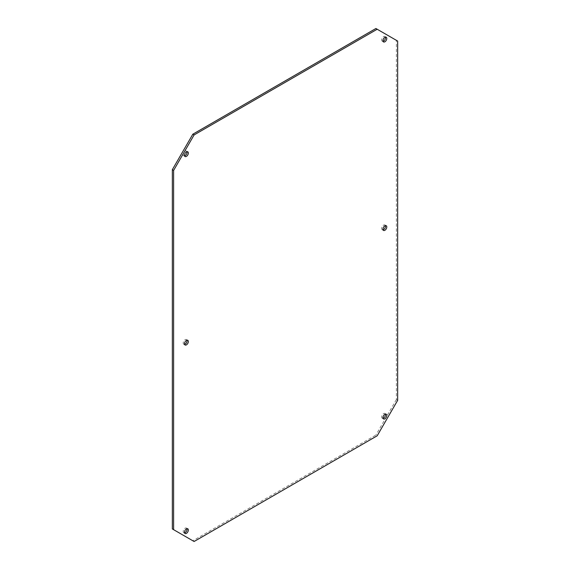 <?xml version="1.0" encoding="UTF-8"?>
<svg xmlns="http://www.w3.org/2000/svg" width="570" height="570" viewBox="0 0 570 570"><rect width="100%" height="100%" fill="white"/><g stroke="black" fill="none" stroke-linecap="round" stroke-linejoin="round"><path stroke-width="0.43" stroke-dasharray="2.85 2.14" d="M385.42 225.642A2.715 1.568 120 0 0 384.942 224.993A2.715 1.568 120 0 0 383.582 225.129A2.715 1.568 120 0 0 381.807 227.523A2.715 1.568 120 0 0 382.228 229.696A2.715 1.568 120 0 0 383.026 229.788M186.974 340.212A2.715 1.568 120 0 0 186.49 339.563A2.715 1.568 120 0 0 185.136 339.699A2.715 1.568 120 0 0 183.362 342.093A2.715 1.568 120 0 0 183.775 344.273A2.715 1.568 120 0 0 184.58 344.358M385.42 37.143A2.715 1.568 120 0 0 384.942 36.494A2.715 1.568 120 0 0 383.582 36.63A2.715 1.568 120 0 0 381.807 39.024A2.715 1.568 120 0 0 382.228 41.204A2.715 1.568 120 0 0 383.026 41.289M186.974 151.72A2.715 1.568 120 0 0 186.49 151.071A2.715 1.568 120 0 0 185.136 151.207A2.715 1.568 120 0 0 183.362 153.601A2.715 1.568 120 0 0 183.775 155.774A2.715 1.568 120 0 0 184.58 155.867M385.42 414.134A2.715 1.568 120 0 0 384.942 413.485A2.715 1.568 120 0 0 383.582 413.62A2.715 1.568 120 0 0 381.807 416.014A2.715 1.568 120 0 0 382.228 418.188A2.715 1.568 120 0 0 383.026 418.28M186.974 528.711A2.715 1.568 120 0 0 186.49 528.062A2.715 1.568 120 0 0 185.136 528.198A2.715 1.568 120 0 0 183.362 530.584A2.715 1.568 120 0 0 183.775 532.765A2.715 1.568 120 0 0 184.58 532.857M194.099 541.5L192.817 540.759L375.901 435.06L377.183 435.793M192.817 540.759L172.332 528.932M375.901 28.5L397.668 41.069M397.668 400.318L396.385 399.577L396.385 40.328M396.385 399.577L375.901 435.06M386.225 225.727L384.942 224.993M187.772 340.304L186.49 339.563M386.225 37.235L384.942 36.494M187.772 151.812L186.49 151.071M386.225 414.226L384.942 413.485M187.772 528.796L186.49 528.062M185.058 533.506L183.775 532.765M383.51 418.929L382.228 418.188M185.058 156.515L183.775 155.774M383.51 41.938L382.228 41.204M185.058 345.007L183.775 344.273M383.51 230.437L382.228 229.696"/><path stroke-width="0.85" d="M383.026 229.788A2.715 1.568 120 0 0 383.582 229.56A2.715 1.568 120 0 0 385.42 225.642M384.864 230.301A2.715 1.568 120 0 0 386.638 227.907A2.715 1.568 120 0 0 386.225 225.727A2.715 1.568 120 0 0 384.864 225.863A2.715 1.568 120 0 0 383.09 228.257A2.715 1.568 120 0 0 383.51 230.437A2.715 1.568 120 0 0 384.864 230.301M184.58 344.358A2.715 1.568 120 0 0 185.136 344.137A2.715 1.568 120 0 0 186.974 340.212M186.418 344.871A2.715 1.568 120 0 0 188.193 342.477A2.715 1.568 120 0 0 187.772 340.304A2.715 1.568 120 0 0 186.418 340.44A2.715 1.568 120 0 0 184.644 342.834A2.715 1.568 120 0 0 185.058 345.007A2.715 1.568 120 0 0 186.418 344.871M383.026 41.289A2.715 1.568 120 0 0 383.582 41.069A2.715 1.568 120 0 0 385.42 37.143M384.864 41.802A2.715 1.568 120 0 0 386.638 39.416A2.715 1.568 120 0 0 386.225 37.235A2.715 1.568 120 0 0 384.864 37.371A2.715 1.568 120 0 0 383.09 39.765A2.715 1.568 120 0 0 383.51 41.938A2.715 1.568 120 0 0 384.864 41.802M184.58 155.867A2.715 1.568 120 0 0 185.136 155.638A2.715 1.568 120 0 0 186.974 151.72M186.418 156.38A2.715 1.568 120 0 0 188.193 153.986A2.715 1.568 120 0 0 187.772 151.812A2.715 1.568 120 0 0 186.418 151.941A2.715 1.568 120 0 0 184.644 154.335A2.715 1.568 120 0 0 185.058 156.515A2.715 1.568 120 0 0 186.418 156.38M383.026 418.28A2.715 1.568 120 0 0 383.582 418.059A2.715 1.568 120 0 0 385.42 414.134M384.864 418.793A2.715 1.568 120 0 0 386.638 416.399A2.715 1.568 120 0 0 386.225 414.226A2.715 1.568 120 0 0 384.864 414.361A2.715 1.568 120 0 0 383.09 416.755A2.715 1.568 120 0 0 383.51 418.929A2.715 1.568 120 0 0 384.864 418.793M184.58 532.857A2.715 1.568 120 0 0 185.136 532.629A2.715 1.568 120 0 0 186.974 528.711M186.418 533.37A2.715 1.568 120 0 0 188.193 530.976A2.715 1.568 120 0 0 187.772 528.796A2.715 1.568 120 0 0 186.418 528.932A2.715 1.568 120 0 0 184.644 531.326A2.715 1.568 120 0 0 185.058 533.506A2.715 1.568 120 0 0 186.418 533.37M173.615 170.423L173.615 529.673L194.099 541.5L377.183 435.793L397.668 400.318L397.668 41.069L377.183 29.241L194.099 134.94L173.615 170.423L172.332 169.682L172.332 528.932L173.615 529.673M172.332 169.682L192.817 134.207L194.099 134.94M377.183 29.241L375.901 28.5L192.817 134.207"/></g></svg>
